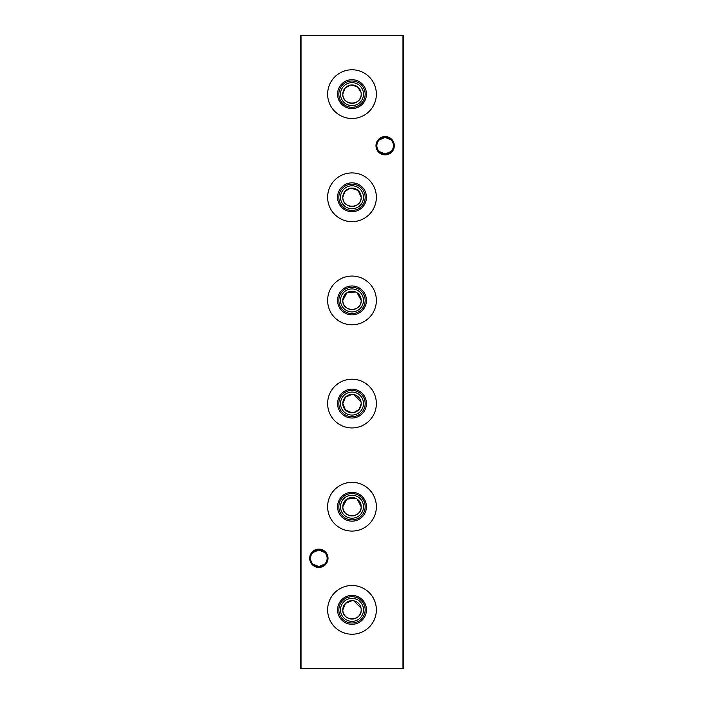 <?xml version="1.0" encoding="UTF-8"?>
<svg xmlns="http://www.w3.org/2000/svg" width="704" height="704" viewBox="0 0 704 704"><rect width="100%" height="100%" fill="white"/><g stroke="black" fill="none" stroke-linecap="round" stroke-linejoin="round"><path stroke-width="1.06" d="M337.559 609.858A14.441 14.441 0 0 1 352 595.417A14.441 14.441 0 0 1 366.441 609.858A14.441 14.441 0 0 1 352 624.307A14.441 14.441 0 0 1 337.559 609.858M338.835 609.858A13.165 13.165 0 0 1 352 596.702A13.165 13.165 0 0 1 365.165 609.858A13.165 13.165 0 0 1 352 623.022A13.165 13.165 0 0 1 338.835 609.858M340.507 609.858A11.493 11.493 0 0 1 352 598.365A11.493 11.493 0 0 1 363.493 609.858A11.493 11.493 0 0 1 352 621.35A11.493 11.493 0 0 1 340.507 609.858M352.018 600.662L345.488 603.372L342.804 609.858A9.196 9.196 0 0 1 352 600.662A9.196 9.196 0 0 1 361.196 609.858A9.196 9.196 0 0 1 352 619.054A9.196 9.196 0 0 1 342.804 609.858C342.17 621.694 361.794 621.738 361.196 609.858M361.011 608.027L353.848 600.855M327.633 609.858A24.367 24.367 0 0 1 352 585.499A24.367 24.367 0 0 1 376.367 609.858A24.367 24.367 0 0 1 352 634.225A24.367 24.367 0 0 1 327.633 609.858M337.559 506.713A14.441 14.441 0 0 1 352 492.272A14.441 14.441 0 0 1 366.441 506.713A14.441 14.441 0 0 1 352 521.162A14.441 14.441 0 0 1 337.559 506.713M338.835 506.713A13.165 13.165 0 0 1 352 493.557A13.165 13.165 0 0 1 365.165 506.713A13.165 13.165 0 0 1 352 519.878A13.165 13.165 0 0 1 338.835 506.713M340.507 506.713A11.493 11.493 0 0 1 352 495.22A11.493 11.493 0 0 1 363.493 506.713A11.493 11.493 0 0 1 352 518.206A11.493 11.493 0 0 1 340.507 506.713M355.599 498.256L346.852 499.101L342.804 506.713A9.196 9.196 0 0 1 352 497.526A9.196 9.196 0 0 1 361.196 506.713L357.157 499.101M327.633 506.713A24.367 24.367 0 0 1 352 482.354A24.367 24.367 0 0 1 376.367 506.713A24.367 24.367 0 0 1 352 531.08A24.367 24.367 0 0 1 327.633 506.713M337.559 403.568A14.441 14.441 0 0 1 352 389.127A14.441 14.441 0 0 1 366.441 403.568A14.441 14.441 0 0 1 352 418.018A14.441 14.441 0 0 1 337.559 403.568M338.835 403.568A13.165 13.165 0 0 1 352 390.412A13.165 13.165 0 0 1 365.165 403.568A13.165 13.165 0 0 1 352 416.733A13.165 13.165 0 0 1 338.835 403.568M340.507 403.568A11.493 11.493 0 0 1 352 392.075A11.493 11.493 0 0 1 363.493 403.568A11.493 11.493 0 0 1 352 415.07A11.493 11.493 0 0 1 340.507 403.568M352.018 394.381L345.488 397.082L342.804 403.568A9.196 9.196 0 0 1 352 394.381A9.196 9.196 0 0 1 361.196 403.568A9.196 9.196 0 0 1 352 412.764A9.196 9.196 0 0 1 342.804 403.568L345.488 410.062L351.982 412.764M361.011 401.738L353.848 394.566M327.633 403.568A24.367 24.367 0 0 1 352 379.21A24.367 24.367 0 0 1 376.367 403.568A24.367 24.367 0 0 1 352 427.935A24.367 24.367 0 0 1 327.633 403.568M337.559 300.432A14.441 14.441 0 0 1 352 285.982A14.441 14.441 0 0 1 366.441 300.432A14.441 14.441 0 0 1 352 314.873A14.441 14.441 0 0 1 337.559 300.432M338.835 300.432A13.165 13.165 0 0 1 352 287.267A13.165 13.165 0 0 1 365.165 300.432A13.165 13.165 0 0 1 352 313.588A13.165 13.165 0 0 1 338.835 300.432M340.507 300.432A11.493 11.493 0 0 1 352 288.93A11.493 11.493 0 0 1 363.493 300.432A11.493 11.493 0 0 1 352 311.925A11.493 11.493 0 0 1 340.507 300.432M355.599 291.966L346.852 292.811L342.804 300.432A9.196 9.196 0 0 1 352 291.236A9.196 9.196 0 0 1 361.196 300.432L357.157 292.82M327.633 300.432A24.367 24.367 0 0 1 352 276.065A24.367 24.367 0 0 1 376.367 300.432A24.367 24.367 0 0 1 352 324.79A24.367 24.367 0 0 1 327.633 300.432M337.559 197.287A14.441 14.441 0 0 1 352 182.838A14.441 14.441 0 0 1 366.441 197.287A14.441 14.441 0 0 1 352 211.728A14.441 14.441 0 0 1 337.559 197.287M338.835 197.287A13.165 13.165 0 0 1 352 184.122A13.165 13.165 0 0 1 365.165 197.287A13.165 13.165 0 0 1 352 210.443A13.165 13.165 0 0 1 338.835 197.287M340.507 197.287A11.493 11.493 0 0 1 352 185.794A11.493 11.493 0 0 1 363.493 197.287A11.493 11.493 0 0 1 352 208.78A11.493 11.493 0 0 1 340.507 197.287M350.17 188.276L344.898 191.444L342.804 197.287A9.196 9.196 0 0 1 352 188.091A9.196 9.196 0 0 1 361.196 197.287L358.204 190.494L351.085 188.135M327.633 197.287A24.367 24.367 0 0 1 352 172.92A24.367 24.367 0 0 1 376.367 197.287A24.367 24.367 0 0 1 352 221.646A24.367 24.367 0 0 1 327.633 197.287M337.559 94.142A14.441 14.441 0 0 1 352 79.693A14.441 14.441 0 0 1 366.441 94.142A14.441 14.441 0 0 1 352 108.583A14.441 14.441 0 0 1 337.559 94.142M338.835 94.142A13.165 13.165 0 0 1 352 80.978A13.165 13.165 0 0 1 365.165 94.142A13.165 13.165 0 0 1 352 107.298A13.165 13.165 0 0 1 338.835 94.142M340.507 94.142A11.493 11.493 0 0 1 352 82.65A11.493 11.493 0 0 1 363.493 94.142A11.493 11.493 0 0 1 352 105.635A11.493 11.493 0 0 1 340.507 94.142M350.17 85.131L344.898 88.299L342.804 94.142A9.196 9.196 0 0 1 352 84.946A9.196 9.196 0 0 1 361.196 94.142A9.196 9.196 0 0 1 352 103.338A9.196 9.196 0 0 1 342.804 94.142C342.17 105.978 361.794 106.014 361.196 94.142M361.011 92.303L357.518 86.786L351.085 84.99M327.633 94.142A24.367 24.367 0 0 1 352 69.775A24.367 24.367 0 0 1 376.367 94.142A24.367 24.367 0 0 1 352 118.501A24.367 24.367 0 0 1 327.633 94.142M379.218 139.938L385.15 137.43A8.281 8.281 0 0 0 376.869 145.71A8.281 8.281 0 0 0 385.15 153.991L379.218 151.492M385.15 154.88A9.161 9.161 0 0 1 375.989 145.71A9.161 9.161 0 0 1 385.15 136.55A9.161 9.161 0 0 1 394.319 145.71A9.161 9.161 0 0 1 385.15 154.88M312.91 552.508L318.85 550.009A8.281 8.281 0 0 0 310.57 558.29A8.281 8.281 0 0 0 318.85 566.57L312.91 564.062M318.85 567.45A9.161 9.161 0 0 1 309.681 558.29A9.161 9.161 0 0 1 318.85 549.12A9.161 9.161 0 0 1 328.011 558.29A9.161 9.161 0 0 1 318.85 567.45M391.09 151.492L385.15 153.991A8.281 8.281 0 0 0 393.43 145.71A8.281 8.281 0 0 0 385.15 137.43L391.09 139.938M324.782 564.062L318.85 566.57A8.281 8.281 0 0 0 327.131 558.29A8.281 8.281 0 0 0 318.85 550.009L324.782 552.508M403.568 35.79L403.568 668.21L402.978 668.21L402.978 35.79L301.022 35.79L301.022 668.21L402.978 668.21L402.978 668.8L301.022 668.8L300.432 668.21L300.432 35.79L301.022 35.2L402.978 35.2L403.568 35.79L402.978 35.2M342.804 506.713C342.17 518.558 361.794 518.593 361.196 506.713A9.196 9.196 0 0 1 352 515.909A9.196 9.196 0 0 1 342.804 506.713M353.822 412.588L359.102 409.411L361.196 403.568M342.804 300.432C342.17 312.268 361.794 312.303 361.196 300.432A9.196 9.196 0 0 1 352 309.619A9.196 9.196 0 0 1 342.804 300.432M342.804 197.287C342.17 209.123 361.794 209.158 361.196 197.287A9.196 9.196 0 0 1 352 206.474A9.196 9.196 0 0 1 342.804 197.287M402.978 668.8L403.568 668.21M300.432 668.21L301.022 668.8M300.432 35.79L301.022 35.2"/></g></svg>

